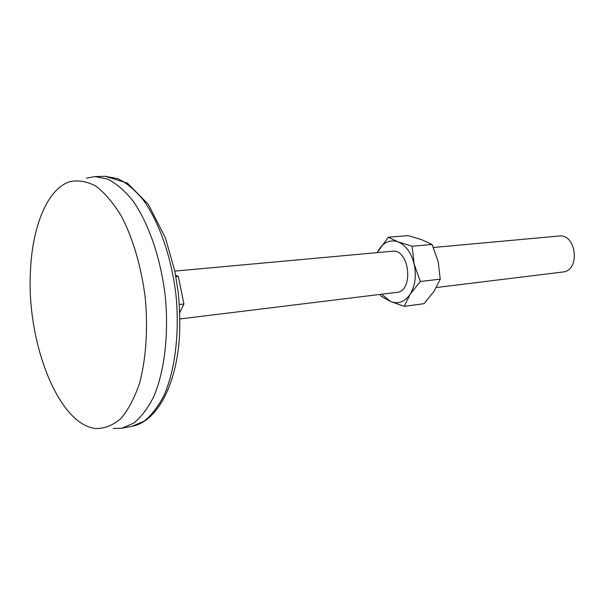 <?xml version="1.0" encoding="UTF-8"?>
<svg xmlns="http://www.w3.org/2000/svg" width="605" height="605" viewBox="0 0 605 605"><rect width="100%" height="100%" fill="white"/><g stroke="black" fill="none" stroke-linecap="round" stroke-linejoin="round"><path stroke-width="0.91" d="M380.159 294.408L380.923 296.102L390.399 301.419L404.231 306.327L410.145 294.28L420.331 281.484L440.251 279.162L438.156 261.579L432.083 244.473L422.01 239.83L408.193 235.617L388.319 237.22L377.149 252.625M381.702 294.219L390.399 301.419C398.075 304.436 404.662 302.054 410.145 294.28C415.219 285.81 416.55 275.729 414.145 264.045L412.126 246.25L432.083 244.473M420.331 281.484L414.145 264.045C411.166 252.603 405.789 245.214 398.022 241.864C390.217 239.353 383.759 242.068 378.639 250.009L377.248 252.618M440.251 279.162L434.065 291.285L424.029 303.68L404.231 306.327M388.319 237.22L398.022 241.864L412.126 246.25M175.616 275.109L178.331 276.523L183.92 303.982L179.791 312.535M179.95 318.948L396.714 292.381C414.145 291.398 409.555 248.526 392.312 251.241L174.83 271.108M436.371 287.519L562.809 272.023C580.581 270.843 576.58 233.424 558.959 236.026L433.422 247.49M30.439 271.547C26.491 341.991 58.178 424.634 95.726 428.522C104.499 428.665 112.84 425.391 120.743 418.69C128.177 410.008 134.431 398.249 139.49 383.404C146.002 359.294 148.112 329.415 145.313 298.462C141.502 267.614 133.123 238.854 121.658 216.658C113.574 203.227 104.983 193.055 95.877 186.143C86.734 181.266 77.894 179.821 69.341 181.818C47.137 189.38 32.163 227.026 30.439 271.547M113.233 428.491L121.764 428.227L133.652 423.175C141.184 417.11 147.877 408.292 153.723 396.714C164.5 371.508 168.946 334.474 165.263 296.329C160.801 258.259 148.618 223.003 132.76 200.648C124.592 190.567 116.19 183.36 107.546 179.027L94.856 176.607L86.462 178.142M175.919 276.757L178.331 276.523M179.367 304.496L183.92 303.982M121.764 428.227L131.981 426.321L143.967 421.277C151.568 415.227 158.321 406.447 164.227 394.929C175.117 369.859 179.655 333.068 175.994 295.179C171.555 257.375 159.349 222.368 143.4 200.172C135.195 190.159 126.74 183.005 118.035 178.702L105.247 176.305L94.856 176.607M131.981 426.321C156.657 421.867 176.426 385.877 179.511 336.259C180.108 322.019 179.7 307.544 178.293 292.843L174.845 271.176L165.407 237.894L148.323 204.331L127.413 183.103L105.247 176.305"/></g></svg>
